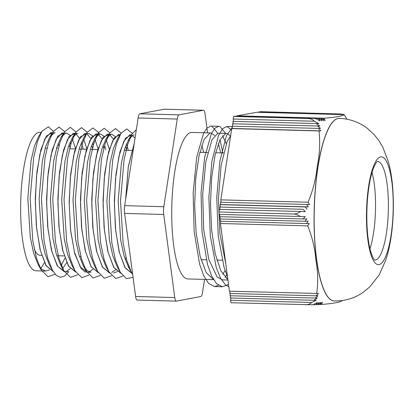 <?xml version="1.0" encoding="UTF-8"?>
<svg xmlns="http://www.w3.org/2000/svg" width="414" height="414" viewBox="0 0 414 414"><rect width="100%" height="100%" fill="white"/><g stroke="black" fill="none" stroke-linecap="round" stroke-linejoin="round"><path stroke-width="0.62" d="M58.866 146.256L58.146 143.492M53.385 131.326L48.422 126.798L41.923 131.274L37.4 141.785L33.705 157.46L30.15 198.617L32.809 240.87L36.385 257.834L41.152 269.964L47.946 276.743L55.165 274.192M57.039 146.732L57.261 148.45M60.801 265.348L61.065 264.769M69.894 147.57L69.21 144.414M64.677 131.616L59.011 127.046L53.24 131.543L48.712 142.012L45.012 157.682L41.441 198.829L44.091 241.108L47.667 258.082L52.428 270.249L56.283 275.31L60.397 277.282L64.61 276.034L68.76 271.667M75.969 131.937L70.297 127.352L64.527 131.849L59.999 142.354L56.299 158.029L52.738 199.217L55.404 241.507L58.985 258.476L63.756 270.611L70.54 277.354L77.749 274.803M92.477 148.186L91.799 145.029M87.261 132.237L81.594 127.647L75.803 132.19L71.286 142.685L67.585 158.36L64.025 199.507L66.685 241.76L70.261 258.729L75.022 270.865L81.817 277.665L89.041 275.108M103.774 148.486L103.091 145.324M99.407 133.965L98.428 132.32L92.886 127.967L87.126 132.449L82.598 142.923L78.893 158.593L75.322 199.755L77.977 242.05L81.553 259.019L86.314 271.186L93.109 277.965L100.328 275.413M109.85 132.858L104.173 128.268L98.392 132.791L93.869 143.306L90.169 158.981L86.614 200.164L89.284 242.428L92.86 259.397L97.632 271.522L104.421 278.27L111.63 275.719M126.601 150.329L125.675 145.951M121.142 133.153L115.48 128.568L109.694 133.096L105.172 143.58L101.471 159.25L97.906 200.392L100.561 242.651L104.131 259.619L108.892 271.775L115.692 278.586L122.917 276.024M128.563 267.185L128.826 266.611M132.433 133.458L126.767 128.883L121.007 133.365L116.474 143.844L112.774 159.519L109.203 200.707L111.863 243.008L115.444 259.982L120.21 272.133L126.436 278.684L133.075 277.359M136.325 129.608L132.268 133.722L127.745 144.232L124.05 159.913L120.495 201.08L123.16 243.328L126.736 260.297L131.502 272.422L132.671 274.327M52.568 132.604L46.425 135.989L40.877 149.801L36.918 171.867L35.278 198.694L36.344 226.044L40.06 249.58L45.944 265.576L53.183 271.517M63.849 132.915L57.712 136.309L52.164 150.127L48.205 172.203L46.575 199.036L47.646 226.37L51.357 249.896L57.241 265.897L64.48 271.832M75.4 133.313L69.226 136.289L63.611 149.858L59.575 171.851L57.877 198.751L58.897 226.261L62.597 249.994L68.501 266.145L75.772 272.127M86.686 133.624L80.332 136.868L74.608 151.281L70.613 174.423L69.143 202.384L70.577 230.438L74.799 253.818L81.222 268.577L84.963 271.889L88.875 272.226M97.968 133.929L91.794 136.93L86.184 150.515L82.153 172.514L80.461 199.413L81.491 226.908L85.191 250.625L91.09 266.766L98.361 272.748M109.286 134.234L103.112 137.2L97.497 150.763L93.455 172.752L91.753 199.651L92.772 227.172L96.472 250.905L102.377 267.056L109.648 273.049M120.319 134.446L114.176 137.836L108.634 151.653L104.67 173.72L103.039 200.547L104.105 227.891L107.821 251.417L113.705 267.418L120.94 273.364M131.611 134.752L125.468 138.136L119.92 151.959L115.961 174.035L114.336 200.868L115.402 228.207L119.113 251.738L125.002 267.739L132.242 273.664M134.25 143.187L128.293 166.609L125.649 199.346M127.046 231.995L128.247 241.026M49.623 269.773L45.825 271.056L35.946 270.792A69.247 17.088 -88.4 0 1 20.7 202.948A69.247 17.088 -88.4 0 1 38.792 132.423A69.247 17.088 -88.4 0 1 39.703 132.345L41.214 132.387M44.433 262.398A69.247 17.088 -88.4 0 1 40.707 268.256M131.502 272.422L128.428 266.947L123.998 255.707L120.671 240.016L118.161 201.013L121.385 163.08L124.764 148.662L128.899 139.021L133.463 134.985L134.12 134.907M120.21 272.133L117.136 266.657L112.706 255.397L109.379 239.696L106.869 200.645L110.108 162.697L113.493 148.279L117.638 138.664L121.007 133.365M128.495 139.684L128.966 140.656M126.022 257.668L125.245 259.65M117.39 271.605L113.586 272.898M108.892 271.775L105.818 266.3L101.399 255.04L98.077 239.344L95.577 200.329L98.811 162.423L102.191 148.01L106.326 138.395L110.88 134.369L111.692 134.296L115.397 136.542M97.632 271.522L94.558 266.042L90.123 254.807L86.795 239.116L84.285 200.097L87.509 162.153L90.889 147.736L95.029 138.095L99.583 134.074L100.4 133.991L104.105 136.237M105.912 139.078L109.405 149.237M85.486 133.587L84.528 133.655L78.691 139.984L73.671 155.555L70.313 178.082L69.21 204.262L70.628 230.241L74.463 252.193L80.249 266.89L87.235 272.184L90.997 272.283L86.997 270.559L83.245 265.716L78.82 254.439L75.488 238.743L72.993 199.698L76.233 161.77L79.617 147.358L83.757 137.753L85.424 135.564M88.291 133.763L89.108 133.691L92.814 135.921M95.091 139.735L98.113 148.942M75.022 270.865L71.948 265.39L67.523 254.139L64.201 238.448L61.696 199.444L64.926 161.527L68.305 147.115L72.44 137.489L76.999 133.453L77.811 133.375L73.252 133.355M83.799 139.425L86.816 148.636M62.224 267.558L60.682 265.136L56.247 253.891L52.914 238.195L50.404 199.155L53.634 161.201L57.018 146.784L61.163 137.153L65.707 133.158L66.519 133.075L70.23 135.316M72.031 138.157L75.524 148.321M66.783 262.492L62.845 268.36M52.423 270.244L49.354 264.774L44.935 253.497L41.607 237.802L39.113 198.772L42.352 160.86L45.731 146.447L49.877 136.848L54.41 132.842L55.228 132.77L50.648 132.739L44.841 138.99L39.842 154.406L36.479 176.721L35.33 202.705L36.67 228.59L40.412 250.599L46.099 265.534L53.008 271.237M45.825 271.056L41.824 269.348L38.078 264.489L33.653 253.249L30.325 237.553L27.816 198.549L31.04 160.627L34.419 146.209L38.554 136.573L41.917 131.279M61.039 265.757L64.951 258.176M70.747 144.46L70.033 142.266M66.519 133.075L61.94 133.049L56.102 139.373L51.088 154.939L47.729 177.466L46.627 203.652L48.045 229.625L51.879 251.577L57.66 266.28L64.894 271.574M66.55 271.274L70.251 268.696M83.204 149.154L81.33 142.571M79.56 138.364L75.922 133.851M73.231 133.36L67.43 139.606L62.431 155.012L59.062 177.337L57.919 203.326L59.259 229.201L62.995 251.22L68.688 266.155L75.596 271.848M93.336 145.071L92.627 142.877M90.857 138.664L87.204 134.162M89.124 271.884L92.845 269.307M105.787 149.764L104.628 145.376M102.144 138.969L98.506 134.472M100.4 133.991L95.841 133.965M95.82 133.97L90.019 140.222L85.015 155.623L81.646 177.948L80.502 203.936L81.848 229.811L85.584 251.826L91.271 266.771L98.185 272.464M113.364 139.135L109.793 134.773M108.116 134.203L107.112 134.271L101.306 140.522L96.307 155.938L92.943 178.258L91.794 204.242L93.14 230.127L96.876 252.136L102.568 267.071L109.477 272.769M111.697 272.5L115.558 269.788M128.371 150.38L126.503 143.798M120.267 134.529L118.404 134.576L112.603 140.838L107.604 156.238L104.235 178.553L103.086 204.547L104.431 230.427L108.168 252.431L113.855 267.377L120.769 273.085M128.801 267.589L129.054 267.206M135.021 138.147L132.392 135.388M131.559 134.84L129.722 134.886L123.895 141.138L118.896 156.544L115.527 178.869L114.383 204.852L115.723 230.733L119.46 252.747L125.152 267.687L132.061 273.38M134.177 143.642L128.345 166.738L125.727 198.865M135.611 296.486A7.773 1.92 91.6 0 0 137.122 300.062L176.276 301.123A7.773 1.92 -88.4 0 1 174.765 297.547L135.611 296.486L124.578 213.412L163.727 214.473A7.773 1.92 -88.4 0 1 163.835 206.715L124.686 205.654A7.773 1.92 91.6 0 0 124.578 213.412M124.686 205.654L138.105 117.99L177.254 119.051A7.773 1.92 -88.4 0 1 178.977 114.859L139.828 113.798A7.773 1.92 91.6 0 0 138.105 117.99M139.828 113.798L164.286 109.208L203.434 110.269A7.773 1.92 -88.4 0 1 203.538 110.259A7.773 1.92 -88.4 0 1 205.049 113.834L207.574 132.858M203.538 110.259L164.384 109.198A7.773 1.92 91.6 0 0 164.286 109.208M213.546 279.647L187.92 278.953A73.288 18.081 -88.4 0 1 171.784 207.15A73.288 18.081 -88.4 0 1 190.926 132.506A73.288 18.081 -88.4 0 1 191.889 132.428L210.767 132.941L214.654 135.471M201.737 145.464A73.288 18.081 -88.4 0 1 203.678 152.419M213.464 279.507L206.105 272.5L200.086 256.137L196.127 232.72L194.658 205.567L195.739 178.522L199.093 155.405L204.107 139.487L209.934 133.023L210.767 132.941M218.39 143.487L220.667 152.88M226.298 143.71L222.556 135.683M227.85 279.414L220.828 270.865L215.213 253.663L211.637 230.127L210.462 203.424L211.714 177.176L215.104 154.919L220.046 139.653L225.749 133.448L226.577 133.365L217.862 133.241M226.577 133.365L230.469 135.901M225.097 270.559L222.758 274.316M230.676 135.657L227.022 141.893L221.112 165.336L218.421 198.472L219.87 233.579L225.765 263.625M217.842 133.246L212.004 139.725L205.825 161.698L202.715 194.109L203.688 229.408L208.796 259.381L217.143 277.054L222.608 279.885L227.933 280.04M226.593 278.643L227.643 277.861M204.532 279.403L202.555 292.331A7.773 1.92 -88.4 0 1 200.831 296.527L176.374 301.118A7.773 1.92 -88.4 0 1 176.276 301.123M203.434 110.269L178.977 114.859M177.254 119.051L163.835 206.715M163.727 214.473L174.765 297.547M222.82 152.937L220.041 139.663M217.785 133.256L211.901 126.213L210.954 126.068L207.207 127.843L203.559 133.246L196.681 157.284L193.167 192.733L194.114 231.343L199.589 264.122L203.75 275.827L208.599 283.45L214.514 286.545L218.504 285.391M225.257 277.489L226.701 274.746M231.555 129.929L226.763 126.498L222.551 128.754L218.488 135.58L211.906 161.222L208.853 197.457L210.317 235.856L216.253 267.48L220.59 278.322L225.558 284.961L228.818 286.752M225.63 133.344L219.808 126.43L218.861 126.286L215.109 128.061L211.461 133.463L204.588 157.496L201.069 192.945L202.016 231.555L207.492 264.339L211.657 276.045L216.506 283.668L222.421 286.757L227.245 285.039L228.456 284.02M232.295 127.403L226.396 135.792L219.813 161.434L216.755 197.675L218.225 236.073L224.155 267.692L227.457 276.454M369.966 248.809A49.39 12.187 91.6 0 0 372.036 172.395M219.337 209.412L305.325 211.606L219.337 209.412L218.939 211.978L219.265 214.421L305.253 216.615L303.022 218.954L306.836 218.918L304.932 221.267A17.114 0.849 0.8 0 0 308.135 221.216L306.464 223.57L309.232 223.503L307.726 225.863L220.46 223.498L229.408 291.213L318.48 293.49L316.006 295.824L317.983 295.736A17.114 14.769 155.8 0 1 315.08 298.059L317.279 297.982L313.765 300.285L316.296 300.212L311.763 302.489L230.608 300.29L230.955 298.039M313.765 300.285L230.308 298.018L230.655 295.767M315.08 298.059L230.008 295.751L230.355 293.5M316.006 295.824L229.708 293.485L230.055 291.233M230.608 300.29L230.929 302.727L312.803 304.802L317.336 302.525L315.773 304.745L319.287 302.443L318.05 304.668A17.114 14.769 -24.2 0 0 320.954 302.349L319.944 304.58L322.418 302.251L321.58 304.487L320.115 304.45M316.022 304.616L318.05 304.668M315.773 304.745L313.155 304.673M319.944 304.58L318.252 304.538M309.506 204.526L220.439 202.249L309.506 204.526L308.068 202.223L220.807 199.858L231.768 128.578L232.43 128.459L232.13 126.187L320.405 128.443L232.13 126.187M306.738 204.588L308.342 206.891A17.114 0.849 -179.2 0 1 305.144 206.943L220.072 204.635L220.74 204.516L220.439 202.249M220.74 204.516L308.342 206.891M220.005 209.293L219.705 207.021L303.162 209.287L305.325 211.606M221.107 202.125L220.807 199.858M219.705 207.021L303.162 209.287M305.144 206.943L306.976 209.251M220.372 206.902L220.072 204.635M259.588 111.806L340.743 114.005L260.308 111.677L259.568 111.94M258.9 112.059L342.378 114.186M258.232 112.178L343.325 114.352A17.114 14.769 155.8 0 1 343.48 114.492M257.565 112.297L343.884 114.502M345.442 116.629L344.184 114.647L256.918 112.282L237.015 115.848L324.281 118.213L325.052 120.634L322.646 118.306L323.588 120.733A17.114 13.921 -157.6 0 0 320.752 118.394L321.916 120.821L318.469 118.466L234.992 116.344M318.858 123.605L232.865 121.411L318.858 123.605L314.392 121.224L233.232 119.025L233.631 116.453L234.345 116.324L308.176 118.476C310.686 118.642 312.756 119.558 314.392 121.224M319.768 126.027L232.497 123.802L319.768 126.027L316.322 123.672M318.428 128.526L320.834 130.855L319.028 130.943L231.768 128.578M232.43 128.459L320.834 130.855M233.532 121.292L233.232 119.025M233.165 123.682L232.865 121.411M317.569 126.104A17.114 13.921 22.4 0 1 320.405 128.443M232.797 126.068L232.497 123.802M235.659 116.225L320.752 118.394M236.327 116.106L322.646 118.306M318.469 118.466L319.97 120.909L315.504 118.528M304.932 221.267L219.865 218.959L220.212 216.708M303.022 218.954L219.565 216.693L219.912 214.442M306.464 223.57L220.165 221.226L220.507 218.975M220.46 223.498L220.807 221.247M321.58 304.487C333.301 303.483 340.375 302.215 341.488 300.921M341.928 300.564L341.591 301.138M308.176 118.476L233.631 116.453M319.028 130.943C320.281 142.644 319.665 154.557 317.196 166.682C315.934 178.838 312.891 190.688 308.068 202.223M218.939 211.978L293.49 214.002C296.026 214.162 298.339 215.037 300.419 216.62M300.492 211.611C298.365 213.179 296.031 213.976 293.49 214.002M344.184 114.647C343.071 115.941 335.997 117.209 324.281 118.213M307.726 225.863C312.223 236.984 314.925 248.302 315.846 259.821C317.973 271.372 318.252 282.622 316.674 293.578M311.763 302.489C310.086 303.974 307.99 304.725 305.48 304.751M334.295 300.957A91.318 22.532 -88.4 0 1 334.243 300.957A91.318 22.532 -88.4 0 1 314.412 234.955A91.318 22.532 -88.4 0 1 326.548 132.718A91.318 22.532 -88.4 0 1 339.19 118.388A91.318 22.532 -88.4 0 1 339.242 118.388M34.326 249.352A53.623 13.232 91.6 0 0 40.137 255.278L40.065 255.283M377.584 161.372A49.39 12.187 -88.4 0 1 388.322 211.073A49.39 12.187 -88.4 0 1 374.908 260.116M373.842 165.388A53.939 13.31 91.6 0 0 372.491 258.688A53.939 13.31 91.6 0 0 393.207 208.449A53.939 13.31 91.6 0 0 373.842 165.388M326.656 132.723A91.318 22.532 91.6 0 0 314.521 234.961A91.318 22.532 91.6 0 0 334.346 300.962C344.707 301.118 354.125 298.38 362.597 292.739L369.914 286.798L379.203 274.824L385.765 260.116C388.244 252.566 390.091 244.374 391.297 235.54C393.554 219.016 393.968 202.472 392.544 185.922C391.799 177.342 390.418 169.331 388.41 161.89L382.748 147.068L378.924 140.615L374.07 134.488L367.078 128.143C358.917 122.042 349.659 118.792 339.299 118.388A91.318 22.532 91.6 0 0 326.656 132.723M223.519 152.957L215.611 152.745M207.709 152.528L199.802 152.316M131.812 150.473L124.283 150.266M97.839 149.552L90.402 149.351M86.635 149.247L79.105 149.045M75.343 148.942L69.588 148.786M46.999 148.171L45.224 148.124M222.142 260.209L216.832 260.07M206.332 259.785L201.023 259.64M80.833 256.38L79.39 256.338M64.325 255.935L56.801 255.728M41.742 255.319L40.137 255.278M41.152 269.959L38.078 264.489M53.24 131.548L49.877 136.848M64.527 131.849L61.163 137.153M63.756 270.611L60.682 265.136M75.803 132.19L72.44 137.489M87.126 132.449L83.757 137.753M86.314 271.186L83.245 265.716M98.392 132.791L95.029 138.095M109.694 133.101L106.326 138.395M132.268 133.722L128.899 139.021M214.514 286.555L222.416 286.767M210.954 126.068L218.861 126.28M226.763 126.498L232.192 126.643M68.413 271.672L64.651 271.568M89.108 133.686L85.341 133.582M111.692 134.302L107.93 134.198M346.844 119.196L345.447 116.634M377.63 161.351C377.956 161.507 377.175 160.083 373.801 167.328C372 171.691 370.478 177.57 369.226 184.965C367.146 197.861 366.411 211.43 367.027 225.666C367.554 236.089 368.745 244.617 370.597 251.251C373.506 260.722 375.26 260.075 374.955 260.137"/></g></svg>
